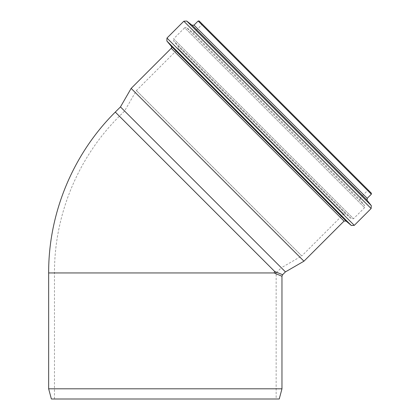 <?xml version="1.0" encoding="UTF-8"?>
<svg xmlns="http://www.w3.org/2000/svg" width="420" height="420" viewBox="0 0 420 420"><rect width="100%" height="100%" fill="white"/><g stroke="black" fill="none" stroke-linecap="round" stroke-linejoin="round"><path stroke-width="0.32" stroke-dasharray="2.1 1.58" d="M281.967 276.26L274.108 272.947L48.652 272.947M282.602 274.717L274.701 271.504L274.108 272.947M281.967 388.81L48.652 388.81M51.382 399L279.237 399M276.145 399L54.474 399L276.145 399L276.145 272.947L281.321 267.771L124.577 111.027L281.321 267.771L301.775 255.959L136.385 90.573L301.775 255.959L343.235 214.499L177.844 49.114L343.235 214.499M120.461 106.911L285.437 271.887M199.164 21L368.671 190.502L201.841 23.678L201.841 24.707L367.642 190.502L360.234 197.909L194.439 32.109L360.234 197.909L360.119 199.836L364.718 205.721L364.602 207.643L353.509 218.736L351.54 218.825L173.523 40.803L351.54 218.825L345.917 214.106L178.243 46.426L345.917 214.106L343.954 214.19L343.439 214.704L177.639 48.909L343.439 214.704M131.145 88.405L303.944 261.198M177.639 48.909L178.154 48.395L343.954 214.19L178.154 48.395L178.243 46.426L173.523 40.803C173.135 39.433 173.161 38.776 173.607 38.84L353.509 218.736L173.607 38.84L184.7 27.746L364.602 207.643L184.7 27.746C185.966 27.232 186.611 27.19 186.627 27.631L364.718 205.721L186.627 27.631L192.512 32.23L360.119 199.836L192.512 32.23L194.439 32.109L201.841 24.707L367.642 190.502L368.671 190.502M274.701 271.504L115.285 112.088M276.145 272.947L119.401 116.204L276.145 272.947L54.474 272.947L276.145 272.947M198.135 21L371.348 194.208M194.009 25.127L367.222 198.334M192.087 25.242L367.101 200.261M186.706 21.042L371.306 205.637M183.818 21.221L371.128 208.53M166.982 38.057L354.286 225.367M166.85 41.008L351.341 225.498M171.328 46.342L346.006 221.02M171.245 48.305L344.038 221.104M54.474 399L54.474 272.947C54.243 214.83 78.141 157.127 119.401 116.204L124.577 111.027L136.385 90.573L177.844 49.114"/><path stroke-width="0.63" d="M274.701 271.504L115.285 112.088C72.944 154.088 48.41 213.308 48.652 272.947L274.108 272.947L274.701 271.504L282.602 274.717L285.437 271.887L120.461 106.911L131.145 88.405L303.944 261.198L344.038 221.104L346.006 221.02L351.341 225.498L166.85 41.008L166.982 38.057L354.286 225.367L351.341 225.498M274.108 272.947L281.967 276.26L281.967 388.81L48.652 388.81L48.652 272.947M281.967 388.81L279.237 399L51.382 399L48.652 388.81M371.348 193.179L371.348 194.208L367.222 198.334L365.048 196.166L194.009 25.127L198.135 21L199.164 21L371.348 193.179L201.841 23.678M354.286 225.367L371.128 208.53L371.306 205.637L367.101 200.261L367.222 198.334M285.437 271.887L303.944 261.198M371.348 194.208L198.135 21M367.101 200.261L192.087 25.242L194.009 25.127M371.306 205.637L186.706 21.042L192.087 25.242M371.128 208.53L183.818 21.221L186.706 21.042M346.006 221.02L171.328 46.342L166.85 41.008M344.038 221.104L171.245 48.305C171.696 48.342 171.728 47.691 171.328 46.342M281.962 276.26L282.602 274.717M115.285 112.088L120.461 106.911M183.818 21.221L166.982 38.057M171.245 48.305L131.145 88.405"/></g></svg>
